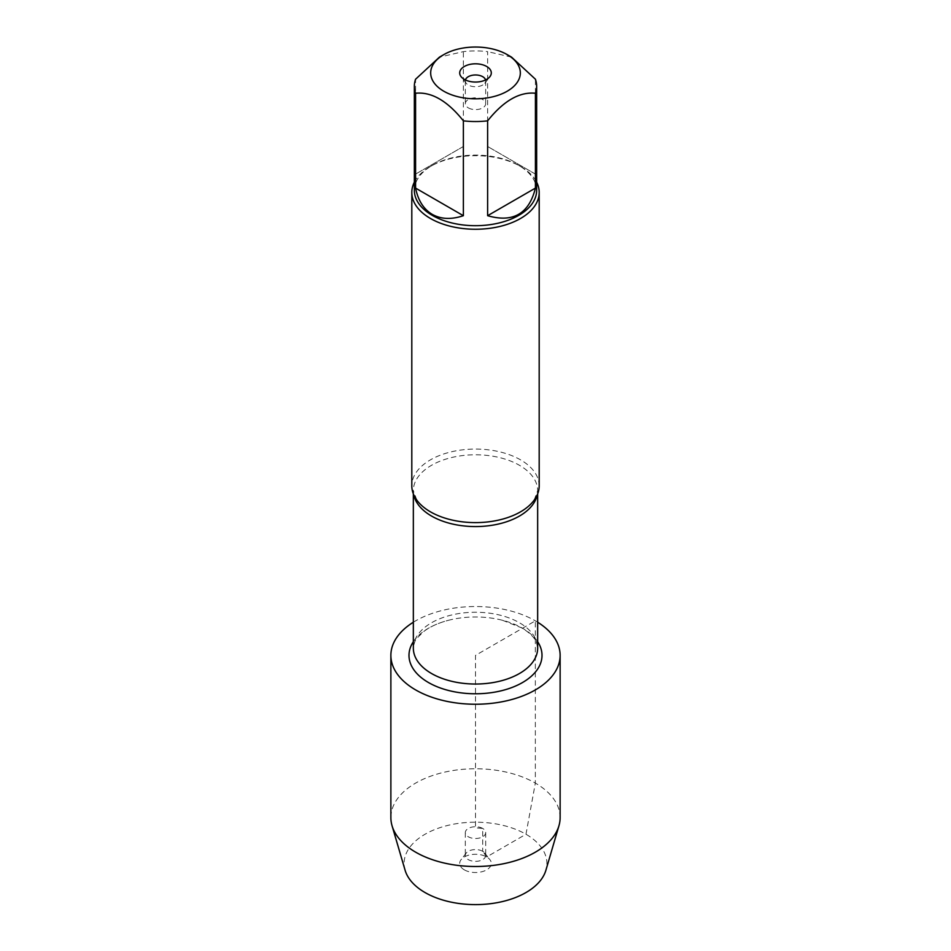 <?xml version="1.0" encoding="UTF-8"?>
<svg xmlns="http://www.w3.org/2000/svg" width="951" height="951" viewBox="0 0 951 951"><rect width="100%" height="100%" fill="white"/><g stroke="black" fill="none" stroke-linecap="round" stroke-linejoin="round"><path stroke-width="0.71" stroke-dasharray="4.75 3.57" d="M539.193 485.842A63.693 36.768 0 0 0 520.542 459.844A63.693 36.768 0 0 0 451.131 451.868A63.693 36.768 0 0 0 411.807 485.842M413.34 641.723A66.511 38.397 180 0 1 448.539 620.278A66.511 38.397 180 0 1 502.461 620.278A66.511 38.397 180 0 1 522.539 628.231A66.511 38.397 180 0 1 537.66 641.723M414.351 182.176A63.693 36.768 180 0 1 430.458 166.473A63.693 36.768 180 0 1 520.542 166.473L520.542 166.473A63.693 36.768 180 0 1 536.649 182.176M468.296 107.867A10.188 5.884 0 0 0 479.399 109.151A10.188 5.884 0 0 0 485.688 103.707A10.188 5.884 0 0 0 482.704 99.546A10.188 5.884 0 0 0 471.601 98.274A10.188 5.884 0 0 0 465.312 103.707A10.188 5.884 0 0 0 468.296 107.867M465.431 79.943A10.188 5.884 0 0 0 465.312 80.847A10.188 5.884 0 0 0 466.192 83.248A10.188 5.884 0 0 0 475.5 86.731A10.188 5.884 0 0 0 484.808 83.248A10.188 5.884 0 0 0 485.688 80.847A10.188 5.884 0 0 0 485.569 79.943M535.425 174.092L487.625 146.49L535.425 174.092L535.425 79.23M487.625 146.49L487.625 51.639A61.149 35.306 0 0 0 463.375 51.639L439.469 57.119M511.531 57.119L487.625 51.639M463.375 146.49L415.575 174.092L463.375 146.49L463.375 51.639M415.575 174.092L415.575 79.23M414.351 190.402A61.149 35.306 180 0 1 432.265 165.438A61.149 35.306 180 0 1 518.735 165.438L518.735 165.438A61.149 35.306 180 0 1 536.649 190.402M518.735 165.438L520.542 166.473L518.735 165.438M560.127 817.634A84.627 48.858 0 0 0 475.5 768.777A84.627 48.858 0 0 0 390.873 817.634M537.66 622.227A84.627 48.858 0 0 0 413.34 622.227M405.114 870.284A71.384 41.214 180 0 1 475.5 822.187A71.384 41.214 180 0 1 545.886 870.284M482.704 828.452A10.188 5.884 0 0 0 471.601 827.18A10.188 5.884 0 0 0 465.312 832.612A10.188 5.884 0 0 0 475.5 838.497A10.188 5.884 0 0 0 485.688 832.612A10.188 5.884 0 0 0 482.704 828.452M482.704 851.311A10.188 5.884 0 0 0 466.192 853.071A10.188 5.884 0 0 0 465.312 855.472A10.188 5.884 0 0 0 475.5 861.356A10.188 5.884 0 0 0 485.688 855.472A10.188 5.884 0 0 0 484.808 853.071A10.188 5.884 0 0 0 482.704 851.311L482.704 828.452L475.5 827.81L475.5 655.382L535.342 620.837L535.342 783.089L525.974 834.253L486.674 856.946L482.704 851.311M464.326 869.844A15.798 9.118 180 0 1 461.08 859.68A15.798 9.118 180 0 1 486.674 856.946A15.798 9.118 180 0 1 489.92 859.68A15.798 9.118 180 0 1 484.463 870.914A15.798 9.118 180 0 1 464.326 869.844M413.768 494.889A62.16 35.888 180 0 1 413.34 490.68A62.16 35.888 180 0 1 451.713 457.514A62.16 35.888 180 0 1 519.46 465.301A62.16 35.888 180 0 1 537.66 490.68A62.16 35.888 180 0 1 537.232 494.889M502.461 620.278L521.778 627.898C529.862 632.855 534.795 637.8 536.566 642.733L537.66 648.142A62.16 35.888 0 0 0 519.46 622.762A62.16 35.888 0 0 0 451.713 614.976A62.16 35.888 0 0 0 413.34 648.142C414.006 643.054 415.302 639.654 417.204 637.943L424.027 631.309C430.221 626.626 438.399 622.953 448.539 620.278M537.66 493.854L537.66 490.68L534.117 500.226M413.34 493.854L413.34 490.68L416.883 500.226M465.312 80.847L465.312 103.707M485.688 80.847L485.688 103.707M484.808 83.248L489.92 76.651M466.192 83.248L461.08 76.651M432.265 165.438L430.458 166.473M465.312 832.612L465.312 855.472M485.688 832.612L485.688 855.472M466.192 853.071L461.08 859.68M484.808 853.071L489.92 859.68"/><path stroke-width="1.43" d="M411.807 192.482L411.807 485.842A63.693 36.768 0 0 0 416.883 500.226A63.693 36.768 0 0 0 430.458 511.84A63.693 36.768 0 0 0 534.117 500.226A63.693 36.768 0 0 0 539.193 485.842L539.193 192.482A63.693 36.768 180 0 1 475.5 229.25A63.693 36.768 180 0 1 411.807 192.482A63.693 36.768 180 0 1 414.351 182.176M537.66 641.723A66.511 38.397 180 0 1 475.5 693.778A66.511 38.397 180 0 1 413.34 641.723M536.649 182.176A63.693 36.768 180 0 1 539.193 192.482M485.569 79.943A10.188 5.884 0 0 0 482.704 76.686A10.188 5.884 0 0 0 472.338 75.26A10.188 5.884 0 0 0 465.431 79.943M486.674 66.475A15.798 9.118 180 0 1 489.92 76.651A15.798 9.118 180 0 1 475.5 82.048A15.798 9.118 180 0 1 461.08 76.651A15.798 9.118 180 0 1 466.537 65.417A15.798 9.118 180 0 1 486.674 66.475M443.796 91.225A44.84 25.891 0 0 0 507.204 91.225A44.84 25.891 0 0 0 507.204 54.623A44.84 25.891 0 0 0 484.392 47.55A44.84 25.891 0 0 0 443.796 54.623A44.84 25.891 0 0 0 443.796 91.225M487.625 215.699C513.088 222.998 529.018 213.797 535.425 188.096L487.625 215.699L487.625 120.836C503.555 100.865 519.496 91.665 535.425 93.246A61.149 35.306 0 0 0 536.649 86.232A61.149 35.306 0 0 0 535.425 79.23L511.531 57.119L507.204 54.623M535.425 188.096L535.425 93.246M443.796 54.623L439.469 57.119L415.575 79.23A61.149 35.306 0 0 0 414.351 86.232A61.149 35.306 0 0 0 415.575 93.246C431.492 91.653 447.434 100.854 463.375 120.836A61.149 35.306 0 0 0 487.625 120.836M415.575 188.096C418.095 200.495 423.659 209.256 432.265 214.379C441.002 219.265 451.368 219.705 463.375 215.699L415.575 188.096L415.575 93.246M463.375 215.699L463.375 120.836M536.649 86.232L536.649 190.402A61.149 35.306 180 0 1 498.895 223.009A61.149 35.306 180 0 1 432.265 215.354A61.149 35.306 180 0 1 414.351 190.402L414.351 86.232M413.34 622.227A84.627 48.858 0 0 0 390.873 655.382L390.873 817.634A84.627 48.858 0 0 0 392.062 825.789A84.627 48.858 0 0 0 415.658 852.179A84.627 48.858 0 0 0 501.225 864.186A84.627 48.858 0 0 0 558.938 825.789A84.627 48.858 0 0 0 560.127 817.634L560.127 655.382A84.627 48.858 0 0 0 537.66 622.227M390.873 655.382A84.627 48.858 0 0 0 415.658 689.927A84.627 48.858 0 0 0 507.882 700.518A84.627 48.858 0 0 0 560.127 655.382M558.938 825.789L545.886 870.284A71.384 41.214 180 0 1 497.195 902.665A71.384 41.214 180 0 1 425.026 892.537A71.384 41.214 180 0 1 405.114 870.284L392.062 825.789M537.232 494.889A62.16 35.888 180 0 1 475.5 526.569A62.16 35.888 180 0 1 413.768 494.889M413.34 493.854L413.34 648.142A62.16 35.888 0 0 0 475.5 684.031A62.16 35.888 0 0 0 537.66 648.142L537.66 493.854"/></g></svg>
